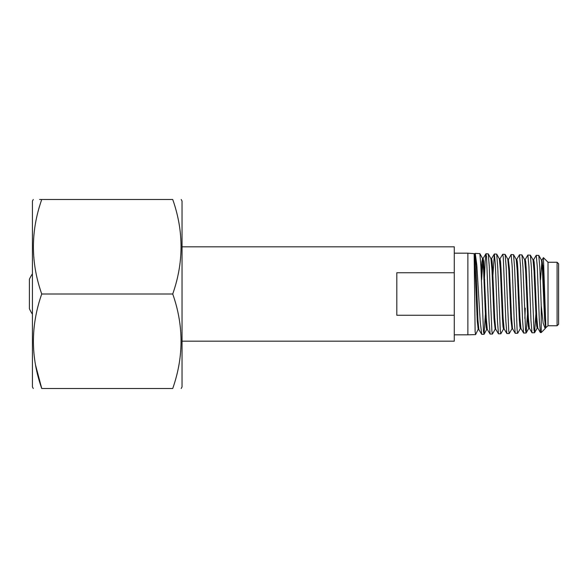 <?xml version="1.0" encoding="UTF-8"?>
<svg xmlns="http://www.w3.org/2000/svg" width="588" height="588" viewBox="0 0 588 588"><rect width="100%" height="100%" fill="white"/><g stroke="black" fill="none" stroke-linecap="round" stroke-linejoin="round"><path stroke-width="0.88" d="M478.955 329.699L478.257 329.721L477.287 321.261L474.406 253.707L467.879 253.178L467.879 334.822L454.274 334.822M483.998 334.322L481.741 334.344L480.227 321.849L476.839 265.306L475.266 253.406L479.874 253.626L480.888 266.305L483.461 331.264L484.071 334.256L485.387 314.337M481.741 334.344L478.882 329.64L477.912 319.953L476.001 267.114L475.045 253.678L474.861 254.236L474.163 254.236L475.111 331.507L475.582 334.587L478.61 328.449M476.964 314.786L477.213 308.178M540.431 332.565L539.336 320.409L537.285 266.665L536.234 255.302L538.799 255.457L539.813 267.577L541.225 305.554L541.225 332.543L540.431 332.573M534.499 332.757L531.986 332.764L530.971 320.666L528.921 266.46L527.87 255.038L530.376 255.177L531.39 267.305L533.985 329.817L534.573 332.683L535.881 313.999M526.084 333.014L523.592 333.029L522.592 320.857L520.542 266.283L519.498 254.78L521.946 254.92L522.96 267.143L525.562 330.052L526.164 332.94L527.473 314.117M525.282 308.178L524.878 318.336M517.675 333.278L515.22 333.278L514.213 320.974L512.155 266.107L511.112 254.523L513.537 254.67L514.551 267.026L517.131 330.302L517.675 333.278L520.409 328.523M507.15 294L508.723 330.544L509.245 333.536L512.001 328.721L510.876 318.975L508.818 270.568L507.797 259.146L505.129 254.406L506.143 266.798L507.15 294M509.245 333.536L506.863 333.543L505.849 321.202L503.269 257.294L502.74 254.259L499.896 258.933M500.822 333.8L498.484 333.815L497.477 321.43L495.427 265.739L494.376 254.001L496.698 254.134L497.705 266.592L500.315 330.779L500.822 333.8L503.593 328.935M490.304 294L491.884 331.029L492.421 334.065L495.177 329.184L494.06 319.409L491.994 270.348L490.973 258.727L488.275 253.884L489.29 266.467L490.304 294M492.421 334.065L490.098 334.065L489.084 321.57L486.526 256.816L485.931 253.796L485.144 261.498L484.372 279.822M536.234 255.302L533.551 259.815M527.87 255.038L525.135 259.617M519.498 254.78L516.727 259.396M511.112 254.523L508.054 260.271M509.715 274.581L509.509 279.822M502.74 254.259L505.129 254.406M494.376 254.001L492.92 275.074M485.997 253.737L488.275 253.884M557.086 262.248L557.086 325.752L558.6 324.238L558.6 263.762L557.086 262.248L548.016 262.248L548.016 325.752L545.561 327.928L544.532 318.365L542.474 271.23L541.452 260.05L538.799 255.457M545.87 326.994L543.408 257.64L541.967 260.05L540.526 279.822M541.225 305.554L543.15 323.15L545.186 328.582L545.826 327.149M32.421 314.146A35.831 35.831 0 0 1 29.4 308.744L29.4 279.256A35.831 35.831 0 0 1 32.421 273.854M182.037 341.172L454.274 341.172L454.274 246.828L182.037 246.828M454.274 272.736L396.819 272.736L396.819 315.264L454.274 315.264M542.82 265.409L542.577 273.126M545.848 326.311L543.003 268.201L541.967 260.05M540.35 332.492L537.755 328.045L536.726 316.814L534.668 269.333L534.154 262.255L533.639 259.742L532.941 259.742M531.986 332.764L529.347 328.273L528.318 317.064L526.26 269.208L525.738 262.02L525.224 259.536L524.525 259.536M523.592 333.029L520.939 328.523L519.91 317.27L517.844 269.12L517.33 261.858L516.815 259.315L516.117 259.308M515.22 333.278L512.515 328.721L511.486 317.336L509.436 268.929L508.319 259.154M506.863 333.543L504.107 328.935L503.078 317.52L501.013 268.716L500.498 261.403L499.984 258.86L499.285 258.852M498.484 333.815L495.699 329.184L494.67 317.755L492.604 268.635L492.09 261.226L491.575 258.654L490.877 258.647M490.098 334.065L487.283 329.405L486.254 317.873L483.681 261.079L483.079 258.492L481.609 279.822M537.498 326.987L537.145 328.126L536.631 325.627L536.116 318.483L534.058 270.98L533.029 259.822L530.376 255.177M529.09 327.2L528.737 328.354L528.222 325.892L527.708 318.755L525.65 270.914L524.621 259.617L521.946 254.92M521.019 328.596L520.321 328.604L519.814 326.075L519.292 318.902L517.242 270.803L516.213 259.389L513.537 254.67M512.258 327.634L512.001 328.721M504.195 329.008L503.497 329.023L502.983 326.509L502.468 319.196L500.41 270.414L499.374 258.933L496.698 254.134M495.434 328.053L495.177 329.184M487.364 329.471L486.666 329.486L486.151 326.862L485.637 319.49L483.586 270.179L482.557 258.492L481.822 262.38L481.182 273.53M33.295 388.499L32.421 386.985L32.421 201.015L33.295 199.501M35.567 365.119L41.741 388.499C30.65 388.499 30.65 388.499 41.741 388.499C30.65 388.499 30.65 388.499 41.741 388.499C30.65 357.078 30.65 325.576 41.741 294C30.65 262.579 30.65 231.077 41.741 199.501C30.65 199.501 30.65 199.501 41.741 199.501L39.609 199.501M181.163 388.499L182.037 386.985L182.037 201.015L181.163 199.501M41.741 199.501L172.725 199.501C183.809 199.501 183.809 199.501 172.725 199.501C183.809 199.501 183.809 199.501 172.725 199.501C183.809 230.922 183.809 262.424 172.725 294C183.809 325.421 183.809 356.923 172.725 388.499C183.809 388.499 183.809 388.499 172.725 388.499L41.741 388.499M172.725 294L41.741 294M475.582 334.587L467.879 334.822M545.186 328.582L541.225 332.543M548.016 325.752L557.086 325.752M484.02 279.822L484.718 279.822M509.245 279.822L509.943 279.822M542.886 279.822L543.584 279.822M476.699 308.178L477.397 308.178M493.53 308.178L494.229 308.178M535.624 308.178L536.322 308.178M548.016 262.248L543.408 257.64M454.274 253.178L467.879 253.178M491.487 258.727L494.302 254.06M483.079 258.492L485.931 253.796M534.573 332.683L537.241 328.045M526.164 332.94L528.832 328.273M484.071 334.256L486.754 329.405M479.874 253.626L482.557 258.492M545.649 327.847L545.37 328.332M541.364 259.977L542.062 259.977M537.145 328.126L537.844 328.126M528.737 328.354L529.435 328.347M511.905 328.802L512.604 328.795M507.709 259.073L508.407 259.08M495.089 329.265L495.787 329.258M482.469 258.411L483.167 258.426M474.347 253.656L475.045 253.678"/></g></svg>
